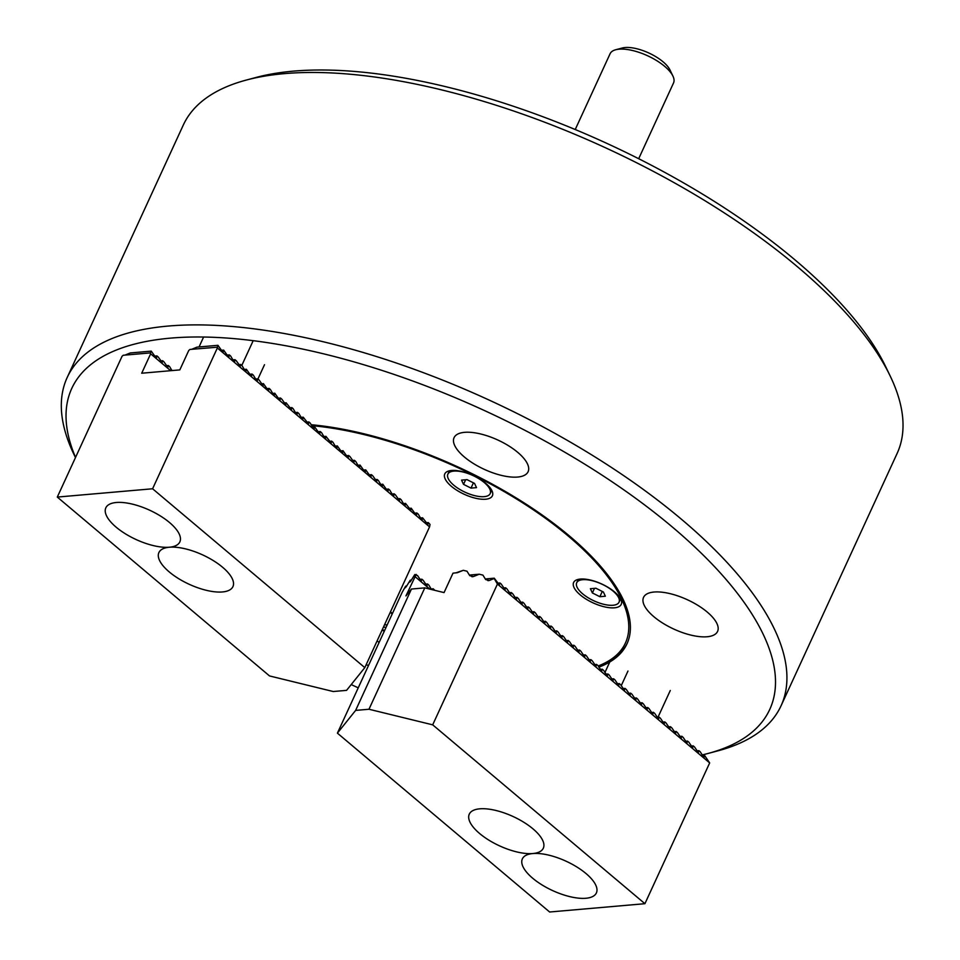 <?xml version="1.0" encoding="UTF-8"?>
<svg xmlns="http://www.w3.org/2000/svg" width="960" height="960" viewBox="0 0 960 960"><rect width="100%" height="100%" fill="white"/><g stroke="black" fill="none" stroke-linecap="round" stroke-linejoin="round"><path stroke-width="1.44" d="M464.4 457.02A40.74 16.152 -155.3 0 0 502.236 475.584A40.74 16.152 -155.3 0 0 528.096 471.72A40.74 16.152 -155.3 0 0 517.764 452.376A40.74 16.152 -155.3 0 0 479.916 433.8A40.74 16.152 -155.3 0 0 454.068 437.676A40.74 16.152 -155.3 0 0 464.4 457.02M366.06 664.92A40.74 16.152 -155.3 0 0 368.604 665.292M379.08 642.528A40.74 16.152 -155.3 0 0 377.148 640.824L377.148 640.824M653.88 616.716A40.74 16.152 -155.3 0 0 691.716 635.292A40.74 16.152 -155.3 0 0 717.576 631.416A40.74 16.152 -155.3 0 0 707.244 612.072A40.74 16.152 -155.3 0 0 669.408 593.496A40.74 16.152 -155.3 0 0 643.548 597.372A40.74 16.152 -155.3 0 0 653.88 616.716M246.432 80.028L256.308 77.388A384.144 152.328 24.7 0 1 795.144 260.016A384.144 152.328 24.7 0 1 885.816 366.936L890.256 376.152A392.868 155.784 -155.3 0 0 797.508 266.808A392.868 155.784 -155.3 0 0 246.432 80.028A392.868 155.784 -155.3 0 0 183.3 125.052L67.2 377.472A392.868 155.784 24.7 0 1 316.536 340.176A392.868 155.784 24.7 0 1 681.408 519.228A392.868 155.784 24.7 0 1 781.044 705.816A392.868 155.784 24.7 0 1 717.912 750.84L708.036 753.468A384.144 152.328 -155.3 0 0 672.336 527.004A384.144 152.328 -155.3 0 0 248.388 340.092A384.144 152.328 -155.3 0 0 75.552 457.392M75.468 457.572L74.088 454.716A392.868 155.784 24.7 0 1 67.2 377.472M311.196 424.728A226.992 90.012 24.7 0 1 569.424 535.968A226.992 90.012 24.7 0 1 627 643.776A226.992 90.012 24.7 0 1 598.848 667.152M384.276 631.212A226.992 90.012 24.7 0 1 382.044 630.18M781.044 705.816L897.144 453.384A392.868 155.784 -155.3 0 0 890.256 376.152M351.216 684.576A384.144 152.328 -155.3 0 0 358.236 687.828M702.096 754.944A384.144 152.328 -155.3 0 0 708.036 753.468M451.428 486.348A26.196 10.38 -155.3 0 0 480.684 499.128A26.196 10.38 -155.3 0 0 491.916 490.644A26.196 10.38 -155.3 0 0 485.736 483.36A26.196 10.38 -155.3 0 0 448.992 470.904A26.196 10.38 -155.3 0 0 451.428 486.348M383.472 627.072A26.196 10.38 -155.3 0 0 386.052 627.372M392.388 613.584A26.196 10.38 -155.3 0 0 390.48 611.82M580.272 594.936A26.196 10.38 -155.3 0 0 609.54 607.716A26.196 10.38 -155.3 0 0 620.76 599.244A26.196 10.38 -155.3 0 0 614.58 591.948A26.196 10.38 -155.3 0 0 577.848 579.492A26.196 10.38 -155.3 0 0 580.272 594.936M598.164 665.988A225.24 89.316 -155.3 0 0 568.284 536.076A225.24 89.316 -155.3 0 0 311.736 425.652M627.324 643.044A226.992 90.012 24.7 0 1 598.26 666.156M382.332 629.556A225.24 89.316 -155.3 0 0 384.564 630.588M615.696 49.752L622.284 48A29.1 11.544 24.7 0 1 663.096 61.836A29.1 11.544 24.7 0 1 669.972 69.936L672.924 76.08A34.92 13.848 -155.3 0 0 664.68 66.36A34.92 13.848 -155.3 0 0 615.696 49.752A34.92 13.848 -155.3 0 0 610.08 53.76L575.232 129.528M638.688 158.712L673.536 82.944A34.92 13.848 -155.3 0 0 672.924 76.08M169.524 522.528A40.74 16.152 -155.3 0 0 131.688 503.964A40.74 16.152 -155.3 0 0 105.828 507.828A40.74 16.152 -155.3 0 0 116.16 527.184A40.74 16.152 -155.3 0 0 153.996 545.748A40.74 16.152 -155.3 0 0 179.856 541.884A40.74 16.152 -155.3 0 0 169.524 522.528M222.6 567.264A40.74 16.152 -155.3 0 0 184.764 548.7A40.74 16.152 -155.3 0 0 158.904 552.564A40.74 16.152 -155.3 0 0 169.236 571.92A40.74 16.152 -155.3 0 0 207.072 590.484A40.74 16.152 -155.3 0 0 232.932 586.62A40.74 16.152 -155.3 0 0 222.6 567.264M428.28 522.576L427.848 524.46L422.592 517.788L422.16 519.672L420.864 518.568L418.224 514.104L416.904 513L416.484 514.872L415.176 513.78L411.228 508.2L410.796 510.084L405.54 503.412L405.108 505.296L403.812 504.204L401.172 499.728L399.852 498.624L399.42 500.508L395.484 494.94L394.164 493.836L393.744 495.708L392.436 494.616L389.796 490.152L388.488 489.036L388.056 490.92L386.76 489.828L382.8 484.248L382.368 486.132L381.072 485.04L378.432 480.564L377.112 479.46L376.692 481.344L372.744 475.776L371.436 474.672L371.004 476.544L369.708 475.452L365.748 469.872L365.316 471.756L364.02 470.664L360.06 465.084L359.628 466.968L358.332 465.876L355.692 461.4L354.372 460.296L353.952 462.18L350.004 456.612L348.696 455.508L348.264 457.38L346.968 456.288L343.008 450.708L342.576 452.592L341.28 451.5L337.32 445.92L336.9 447.804L335.592 446.712L332.952 442.236L331.644 441.132L331.212 443.016L325.956 436.344L325.524 438.216L324.228 437.124L321.588 432.66L320.268 431.556L319.836 433.428L318.54 432.336L314.58 426.756L314.16 428.64L312.852 427.548L310.212 423.072L308.904 421.968L308.472 423.852L303.216 417.18L302.784 419.052L301.488 417.96L298.848 413.496L297.528 412.392L297.108 414.264L295.8 413.172L293.16 408.696L291.852 407.592L291.42 409.476L286.164 402.804L285.732 404.688L281.796 399.12L280.476 398.016L280.056 399.888L278.748 398.796L274.788 393.228L274.368 395.1L273.06 394.008L270.42 389.544L269.112 388.428L268.68 390.312L267.384 389.22L263.424 383.64L262.992 385.524L259.056 379.956L257.736 378.852L257.316 380.724L256.008 379.632L253.368 375.168L252.06 374.064L251.628 375.936L250.332 374.844L246.372 369.264L245.94 371.148L244.644 370.056L242.004 365.58L240.684 364.476L240.264 366.36L236.316 360.792L234.996 359.688L234.576 361.56L233.268 360.468L230.628 356.004L229.32 354.9L228.888 356.772L227.592 355.68L223.632 350.1L223.2 351.984L221.904 350.892L217.944 345.312L217.344 347.988L429.564 526.86L430.032 524.436L428.28 522.576L426.192 522.756M422.592 517.788L420.504 517.968M416.904 513L414.828 513.18M411.228 508.2L409.14 508.392M405.54 503.412L403.452 503.592M399.852 498.624L397.764 498.804M394.164 493.836L392.088 494.016M388.488 489.036L386.4 489.228M382.8 484.248L380.712 484.428M377.112 479.46L375.036 479.64M371.436 474.672L369.348 474.852M365.748 469.872L363.66 470.064M360.06 465.084L357.972 465.264M354.372 460.296L352.296 460.476M348.696 455.508L346.608 455.688M343.008 450.708L340.92 450.9M337.32 445.92L335.244 446.1M331.644 441.132L329.556 441.312M325.956 436.344L323.868 436.524M320.268 431.556L318.18 431.736M314.58 426.756L312.504 426.936M308.904 421.968L306.816 422.148M303.216 417.18L301.128 417.36M297.528 412.392L295.452 412.572M291.852 407.592L289.764 407.772M286.164 402.804L284.076 402.984M280.476 398.016L278.388 398.196M274.788 393.228L272.712 393.408M269.112 388.428L267.024 388.608M263.424 383.64L261.336 383.82M257.736 378.852L255.66 379.032M252.06 374.064L249.972 374.244M246.372 369.264L244.284 369.444M174.108 370.404L171.9 370.476M240.684 364.476L238.596 364.656M171.96 370.584L169.608 366.6L168.3 365.496L166.212 365.676M234.996 359.688L232.92 359.868M168.3 365.496L167.868 367.38L163.92 361.812L162.612 360.708L160.524 360.888M229.32 354.9L227.232 355.08M162.612 360.708L162.18 362.592L158.244 357.024L156.924 355.92L154.848 356.1M223.632 350.1L221.544 350.28M429.564 526.86L364.812 667.632L346.572 690.36L333.24 691.524L269.52 675.936L57.3 497.076L122.052 356.292L123.252 355.26L150.324 352.908L150.636 353.808L141.708 373.224L179.82 369.9L188.748 350.484L189.96 349.452L217.2 347.22M124.944 355.116L130.284 352.956L151.248 351.12L150.492 353.028M156.924 355.92L156.504 357.792L155.196 356.7L151.248 351.12M170.676 370.692L150.636 353.808M191.652 349.308L196.98 347.136L217.944 345.312M364.812 667.632L152.592 488.772L57.3 497.076M217.344 347.988L152.592 488.772M450.828 470.556A23.28 9.228 -155.3 0 0 448.944 472.02A23.28 9.228 -155.3 0 0 448.548 472.692L447.876 474.144A23.28 9.228 -155.3 0 0 463.404 491.412A23.28 9.228 -155.3 0 0 490.176 493.608A23.28 9.228 -155.3 0 0 474.648 476.34A23.28 9.228 -155.3 0 0 447.876 474.144M490.176 493.608L490.848 492.156A23.28 9.228 -155.3 0 0 490.992 489.024M461.544 480.12L463.524 484.356L471.012 488.112L476.52 487.632L474.528 483.396L467.04 479.652L461.544 480.12M465.636 479.772L463.524 484.356M473.436 482.844L471.012 488.112M384.528 624.756A23.28 9.228 -155.3 0 0 387.192 624.876M392.136 614.136A23.28 9.228 -155.3 0 0 390.312 612.192M619.032 602.196A23.28 9.228 -155.3 0 0 618.66 597.708A23.28 9.228 -155.3 0 0 597.036 582.168A23.28 9.228 -155.3 0 0 576.72 582.744A23.28 9.228 -155.3 0 0 577.092 587.232A23.28 9.228 -155.3 0 0 598.716 602.784A23.28 9.228 -155.3 0 0 619.032 602.196L619.692 600.744A23.28 9.228 -155.3 0 0 619.836 597.612M579.684 579.144A23.28 9.228 -155.3 0 0 577.392 581.292L576.72 582.744M599.868 596.7L605.364 596.22L603.384 591.996L595.896 588.24L590.388 588.72L592.38 592.956L599.868 596.7L602.28 591.444M594.48 588.36L592.38 592.956M532.692 878.232A40.74 16.152 -155.3 0 0 570.528 896.796A40.74 16.152 -155.3 0 0 596.388 892.932A40.74 16.152 -155.3 0 0 586.056 873.588A40.74 16.152 -155.3 0 0 548.22 855.012A40.74 16.152 -155.3 0 0 522.36 858.888A40.74 16.152 -155.3 0 0 532.692 878.232M479.616 833.508A40.74 16.152 -155.3 0 0 517.452 852.072A40.74 16.152 -155.3 0 0 543.312 848.208A40.74 16.152 -155.3 0 0 532.98 828.852A40.74 16.152 -155.3 0 0 495.144 810.288A40.74 16.152 -155.3 0 0 469.284 814.152A40.74 16.152 -155.3 0 0 479.616 833.508M456.06 572.808L463.32 570.312L467.004 571.212L469.74 575.676L473.376 576.564L479.256 574.212L482.928 575.112L485.664 579.564L489.312 580.464L494.184 578.508L497.436 584.064L709.668 762.924L704.592 755.448L704.052 757.428M497.436 584.064L432.696 724.836L644.916 903.696L549.624 912L337.404 733.14L402.144 592.368L405.612 586.224L405.336 587.772L406.38 586.476L410.232 580.224L409.896 582.096L410.94 580.8L414.792 574.536L417.492 575.52L421.332 581.184M469.368 575.064L479.256 574.212M410.232 580.224L411.312 580.128M419.784 579.384L421.872 579.204L423.18 580.32L427.02 585.984M485.292 578.964L494.256 578.184L499.416 584.964M405.612 586.224L406.752 585.816M425.472 584.184L427.548 584.004L428.868 585.108L431.484 589.524M497.856 583.164L499.944 582.984L501.252 584.088L505.092 589.752M431.16 588.972L433.236 588.792L434.808 590.34M503.544 587.952L505.632 587.772L506.94 588.876L510.78 594.54M509.232 592.74L511.308 592.56L512.628 593.664L516.468 599.328M514.908 597.528L516.996 597.348L518.304 598.452L522.144 604.128M520.596 602.328L522.684 602.148L523.992 603.252L527.832 608.916M526.284 607.116L528.36 606.936L529.68 608.04L533.52 613.704M531.96 611.904L534.048 611.724L535.368 612.828L539.208 618.492M537.648 616.692L539.736 616.512L541.044 617.616L544.884 623.28M543.336 621.492L545.424 621.3L546.732 622.416L550.572 628.08M549.024 626.28L551.1 626.1L552.42 627.204L556.26 632.868M554.7 631.068L556.788 630.888L558.096 631.992L561.936 637.656M560.388 635.856L562.476 635.676L563.784 636.78L567.624 642.444M566.076 640.656L568.152 640.464L569.472 641.58L573.312 647.244M571.752 645.444L573.84 645.264L575.16 646.368L579 652.032M577.44 650.232L579.528 650.052L580.836 651.156L584.676 656.82M583.128 655.02L585.216 654.84L586.524 655.944L590.364 661.608M588.816 659.82L590.892 659.628L592.212 660.744L596.052 666.408M594.492 664.608L596.58 664.428L597.888 665.532L601.728 671.196M600.18 669.396L602.268 669.216L603.576 670.32L607.416 675.984M605.868 674.184L607.944 674.004L609.264 675.108L613.104 680.772M611.544 678.984L613.632 678.792L614.952 679.908L618.792 685.572M617.232 683.772L619.32 683.592L620.628 684.696L624.468 690.36M622.92 688.56L625.008 688.38L626.316 689.484L630.156 695.148M628.608 693.348L630.684 693.168L632.004 694.272L635.844 699.936M634.284 698.148L636.372 697.956L637.68 699.072L641.52 704.736M639.972 702.936L642.06 702.756L643.368 703.86L647.208 709.524M645.66 707.724L647.736 707.544L649.056 708.648L652.896 714.312M651.336 712.512L653.424 712.332L654.744 713.436L658.584 719.1M657.024 717.312L659.112 717.12L660.42 718.236L664.26 723.9M662.712 722.1L664.8 721.92L666.108 723.024L669.948 728.688M668.4 726.888L670.476 726.708L671.796 727.812L675.636 733.476M674.076 731.676L676.164 731.496L677.472 732.6L681.312 738.264M679.764 736.464L681.852 736.284L683.16 737.4L687 743.064M685.452 741.264L687.528 741.084L688.848 742.188L692.688 747.852M691.128 746.052L693.216 745.872L694.536 746.976L698.376 752.64M696.816 750.84L698.904 750.66L700.212 751.764L703.836 757.356M644.916 903.696L709.668 762.924M698.904 750.66L698.16 752.568M693.216 745.872L692.472 747.78M687.528 741.084L686.784 742.992M681.852 736.284L681.096 738.192M676.164 731.496L675.42 733.404M670.476 726.708L669.732 728.616M664.8 721.92L664.044 723.828M659.112 717.12L658.368 719.028M653.424 712.332L652.68 714.24M647.736 707.544L646.992 709.452M642.06 702.756L641.304 704.664M636.372 697.956L635.628 699.864M630.684 693.168L629.94 695.076M625.008 688.38L624.252 690.288M619.32 683.592L618.576 685.5M613.632 678.792L612.888 680.7M607.944 674.004L607.2 675.912M602.268 669.216L601.524 671.124M596.58 664.428L595.836 666.336M590.892 659.628L590.148 661.536M585.216 654.84L584.46 656.748M579.528 650.052L578.784 651.96M573.84 645.264L573.096 647.172M568.152 640.464L567.408 642.372M562.476 635.676L561.732 637.584M556.788 630.888L556.044 632.796M551.1 626.1L550.356 628.008M545.424 621.3L544.668 623.208M539.736 616.512L538.992 618.42M534.048 611.724L533.304 613.632M528.36 606.936L527.616 608.844M522.684 602.148L521.94 604.044M516.996 597.348L516.252 599.256M511.308 592.56L510.564 594.468M505.632 587.772L504.876 589.68M499.944 582.984L499.2 584.88M702.504 755.628L704.592 755.448M416.184 574.416L405.936 595.92L411.456 589.044L424.8 587.88L444.06 592.596L452.988 573.18L457.452 572.664L463.32 570.312M414.876 576.504L429.84 589.116M415.44 576.324L414.456 576.408L414.984 575.928M433.236 588.792L432.984 589.884M427.548 584.004L426.804 585.912M421.872 579.204L421.128 581.112M337.404 733.14L355.632 710.4L368.976 709.248L432.696 724.836M424.8 587.88L368.976 709.248M411.456 589.044L355.632 710.4M488.628 580.608L487.8 580.596M472.692 576.708L471.864 576.696M414.792 574.536L414.612 576.396M456.768 572.82L456.144 572.784M203.604 337.032L199.044 346.956M253.188 340.68L241.8 365.424M264.504 364.704L257.928 379.008M609.768 661.992L604.908 672.564M670.284 690.492L657.984 717.228M627.972 671.04L621.228 685.704"/></g></svg>
